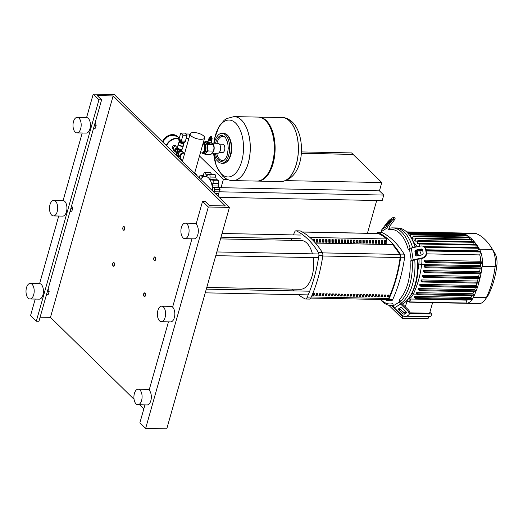 <?xml version="1.0" encoding="UTF-8"?>
<svg xmlns="http://www.w3.org/2000/svg" width="523" height="523" viewBox="0 0 523 523"><rect width="100%" height="100%" fill="white"/><g stroke="black" fill="none" stroke-linecap="round" stroke-linejoin="round"><path stroke-width="0.78" d="M209.108 139.125A1.582 0.601 15.8 0 0 208.893 139.19A1.582 0.601 15.8 0 0 208.69 139.386A1.582 0.601 15.8 0 0 209.363 140.125A1.582 0.601 15.8 0 0 210.952 140.537A1.582 0.601 15.8 0 0 211.743 140.249A1.582 0.601 15.8 0 0 211.678 139.974A1.582 0.601 15.8 0 0 211.527 139.811M211.743 140.249L211.115 142.465A1.582 0.601 -164.2 0 1 210.324 142.753A1.582 0.601 -164.2 0 1 208.736 142.341A1.582 0.601 -164.2 0 1 208.069 141.602L208.69 139.386M211.678 139.974L211.527 139.752A1.275 0.484 -164.2 0 1 210.887 140.118A1.275 0.484 -164.2 0 1 209.481 139.719A1.275 0.484 -164.2 0 1 209.148 139.085L208.893 139.19M211.135 139.778L211.135 139.772A0.869 0.327 -164.2 0 1 210.697 139.935A0.869 0.327 -164.2 0 1 209.828 139.713A0.869 0.327 -164.2 0 1 209.462 139.301L209.462 139.301M211.488 138.131A0.935 0.353 -164.2 0 1 211.599 138.314L211.58 138.098A1.582 0.601 -164.2 0 1 211.972 138.392A1.582 0.601 -164.2 0 1 212.155 138.798L211.959 139.491A1.582 0.601 -164.2 0 1 210.73 139.733A1.582 0.601 -164.2 0 1 209.089 139.026A1.582 0.601 -164.2 0 1 208.906 138.628L209.102 137.935A1.582 0.601 -164.2 0 1 209.952 137.647L209.828 137.817A0.935 0.353 -164.2 0 0 209.801 137.863L209.73 138.111A0.935 0.353 -164.2 0 1 209.828 138.007M212.155 138.798A1.582 0.601 -164.2 0 1 210.926 139.04A1.582 0.601 -164.2 0 1 209.285 138.34A1.582 0.601 -164.2 0 1 209.102 137.935M211.495 138.477A0.935 0.353 -164.2 0 1 211.527 138.615A0.935 0.353 -164.2 0 1 210.802 138.765A0.935 0.353 -164.2 0 1 209.834 138.347A0.935 0.353 -164.2 0 1 209.73 138.111M211.599 138.314A0.935 0.353 -164.2 0 1 211.593 138.366A0.935 0.353 -164.2 0 1 210.874 138.517A0.935 0.353 -164.2 0 1 209.906 138.098A0.935 0.353 -164.2 0 1 209.801 137.863M211.599 137.745A0.935 0.353 -164.2 0 1 211.71 137.928A0.935 0.353 -164.2 0 1 211.05 138.137A0.935 0.353 -164.2 0 1 210.017 137.712A0.935 0.353 -164.2 0 1 209.932 137.425L210.063 137.255M211.71 137.353A0.935 0.353 -164.2 0 1 211.822 137.542A0.935 0.353 -164.2 0 1 211.161 137.745A0.935 0.353 -164.2 0 1 210.128 137.327A0.935 0.353 -164.2 0 1 210.043 137.039L210.174 136.869M211.822 136.967A0.935 0.353 -164.2 0 1 211.926 137.157A0.935 0.353 -164.2 0 1 211.266 137.359A0.935 0.353 -164.2 0 1 210.233 136.934A0.935 0.353 -164.2 0 1 210.154 136.653L210.409 136.313L211.887 136.732L210.409 136.313M205.644 150.467A5.439 2.863 -88.9 0 0 203.297 142.563L204.683 142.589A5.439 2.863 91.1 0 1 207.095 150.493A5.439 2.863 91.1 0 1 204.467 153.461L203.016 153.435A5.439 2.863 -88.9 0 0 205.644 150.467M203.159 143.067A4.969 2.622 91.1 0 1 205.029 150.245A4.969 2.622 91.1 0 1 202.231 152.893M201.865 152.945A5.439 2.863 -88.9 0 0 203.016 153.435M203.911 153.455A5.59 2.948 -88.9 0 0 206.245 152.723A5.59 2.948 -88.9 0 0 207.298 150.572A5.59 2.948 -88.9 0 0 207.657 147.734A5.59 2.948 -88.9 0 0 206.114 143.047A5.59 2.948 -88.9 0 0 204.127 142.583M212.495 143.21L218.006 143.322A4.969 2.622 91.1 0 1 219.608 144.426A4.969 2.622 91.1 0 1 220.209 150.552A4.969 2.622 91.1 0 1 219.451 152.226A4.969 2.622 91.1 0 1 217.81 153.265L212.312 153.154M219.536 152.101A4.661 2.458 -88.9 0 0 219.621 151.984A4.661 2.458 -88.9 0 0 220.327 150.415A4.661 2.458 -88.9 0 0 219.765 144.675A4.661 2.458 -88.9 0 0 219.686 144.557M203.892 142.576L205.049 141.589L208.036 144.525L207.657 147.734L208.121 150.97L206.245 152.723L205.219 154.488L210.704 154.599L212.58 152.847L213.606 151.082L213.992 147.865L213.521 144.629L211.403 142.295M205.219 154.488L203.78 153.448M208.121 150.97L213.606 151.082M205.049 141.589L207.69 141.641M208.036 144.525L213.521 144.629M211.253 141.988L211.325 142.021A2.099 0.791 -164.2 0 1 211.416 142.112L211.063 143.93A2.099 0.791 -164.2 0 1 210.965 143.975L209.331 143.943A2.099 0.791 -164.2 0 1 209.141 143.89L207.553 143.119A2.099 0.791 -164.2 0 1 207.461 143.027L207.808 141.21A2.099 0.791 -164.2 0 1 207.912 141.171L208.187 141.177M209.141 143.89L209.442 142.812L207.86 142.04A2.099 0.791 -164.2 0 1 207.762 141.949L207.808 141.21M207.553 143.119L207.86 142.04M210.965 143.975L211.272 142.897L209.638 142.864A2.099 0.791 -164.2 0 1 209.442 142.812M209.331 143.943L209.638 142.864M207.461 143.027L207.762 141.949M296.312 164.085A32.001 16.86 -88.9 0 0 282.132 117.564A32.001 16.86 91.1 0 1 296.312 164.085A32.001 16.86 91.1 0 1 280.858 181.553A32.001 16.86 -88.9 0 0 296.312 164.085M258.499 117.1A32.001 16.86 91.1 0 1 258.898 117.1A32.001 16.86 91.1 0 1 273.078 163.621A32.001 16.86 91.1 0 1 257.623 181.089A32.001 16.86 91.1 0 1 257.231 181.076M234.049 116.609A32.001 16.86 91.1 0 1 234.082 116.609L258.107 117.087A32.001 16.86 91.1 0 1 272.287 163.607A32.001 16.86 91.1 0 1 256.832 181.076L232.807 180.598A32.001 16.86 -88.9 0 0 248.262 163.13A32.001 16.86 -88.9 0 0 234.082 116.609A32.001 16.86 91.1 0 1 248.262 163.13A32.001 16.86 91.1 0 1 232.807 180.598A32.001 16.86 91.1 0 1 232.774 180.598M213.861 143.243A28.451 14.99 91.1 0 1 235.696 123.16A28.451 14.99 91.1 0 1 241.698 161.417A28.451 14.99 91.1 0 1 221.347 173.852A28.451 14.99 91.1 0 1 213.665 153.18M219.242 152.5L222.536 152.566A4.177 2.203 -88.9 0 0 224.557 150.284A4.177 2.203 -88.9 0 0 222.706 144.211L219.412 144.145M203.676 144.171A4.177 2.203 91.1 0 1 204.663 149.885A4.177 2.203 91.1 0 1 203.525 151.84M179.546 141.125A2.327 0.883 15.8 0 0 179.448 141.288A2.327 0.883 15.8 0 0 179.709 141.883A2.327 0.883 15.8 0 0 182.128 142.916A2.327 0.883 15.8 0 0 183.933 142.557L184.037 142.831A2.563 0.968 15.8 0 1 184.037 143.034A2.563 0.968 15.8 0 1 182.056 143.433A2.563 0.968 15.8 0 1 179.396 142.295A2.563 0.968 15.8 0 1 179.108 141.635A2.563 0.968 15.8 0 1 179.212 141.465L179.474 141.197M179.108 141.635L178.402 144.132A2.563 0.968 15.8 0 0 178.689 144.786A2.563 0.968 15.8 0 0 181.35 145.924A2.563 0.968 15.8 0 0 183.331 145.525L184.037 143.034M189.901 134.803L189.777 134.797A2.327 1.229 -88.9 0 0 189.424 134.28A2.327 1.229 -88.9 0 0 188.999 134.038L185.678 133.966M184.815 133.117L187.044 135.307L182.952 135.222L180.723 133.038L184.815 133.117M182.952 135.222L181.304 141.033L185.397 141.118L187.044 135.307M181.304 141.033L179.075 138.85L180.723 133.038M185.201 141.903L181.35 142.158M185.443 140.968L181.664 141.145L181.409 142.06L180.716 141.811L181.304 142.178L184.998 142.132L181.304 142.178L178.788 140.053L180.703 141.87M181.664 141.145L179.101 138.758M184.913 142.249L181.174 142.433L178.846 140.236M177.493 149.336L176.617 152.33L176.12 151.847A2.02 1.536 -45.6 0 1 175.82 150.369A2.02 1.536 -45.6 0 1 177.689 148.63M178.369 154.043L177.454 151.971L178.173 151.356L181.193 151.16M181.2 151.167L180.428 150.585L177.336 151.206L177.709 148.558A2.02 0.765 15.8 0 0 177.938 149.075A2.02 0.765 15.8 0 0 180.592 150.023A2.02 0.765 15.8 0 0 181.599 149.656A2.02 0.765 15.8 0 0 181.605 149.611M178.768 155.279A2.02 0.765 -164.2 0 1 176.447 154.35A2.02 0.765 -164.2 0 1 176.218 153.834L177.049 152.219L178.389 154.35M177.049 152.219L177.179 151.709L177.572 153.161M176.931 151.454L177.179 151.709L176.637 152.075M177.336 151.206L177.238 150.271M177.454 151.971L177.179 151.709L178.173 151.356M177.559 136.719A9.787 7.453 134.4 0 0 177.487 136.647A9.787 7.453 134.4 0 0 173.1 134.921A9.787 7.453 134.4 0 0 162.81 142.106M176.133 145.976L175.754 145.61A2.177 1.654 134.4 0 0 174.78 145.224A2.177 1.654 134.4 0 0 172.642 146.538A2.177 1.654 134.4 0 0 172.708 148.715L173.087 149.088M179.219 138.347L177.63 136.791A9.787 7.453 134.4 0 0 173.25 135.058A9.787 7.453 134.4 0 0 162.954 142.249M203.055 143.426A4.969 2.622 91.1 0 1 203.186 143.544A4.969 2.622 91.1 0 1 204.46 149.16A4.969 2.622 91.1 0 1 201.839 152.945L200.368 152.919M204.604 137.961A7.505 2.837 15.8 0 0 203.761 136.045A7.505 2.837 15.8 0 0 195.968 132.705A7.505 2.837 15.8 0 0 190.163 133.875A7.505 2.837 15.8 0 0 191.006 135.79A7.505 2.837 15.8 0 0 198.799 139.131A7.505 2.837 15.8 0 0 204.604 137.961L194.608 173.276M181.756 153.899A2.02 1.536 134.4 0 0 180.919 154.893M182.651 160.417L181.01 158.809A3.576 2.72 -45.6 0 1 180.474 156.2A3.576 2.72 -45.6 0 1 184.724 153.102M180.625 155.776L182.128 153.455L182.782 153.468M227.564 179.467L223.38 179.382L221.033 187.685L219.379 187.652M219.176 197.361L382.182 200.61L383.751 195.072L219.47 191.804M221.033 187.685L379.437 190.843L383.751 195.072M379.437 190.843L381.783 182.54L286.14 180.638M367.434 233.245L376.704 200.499M301.274 153.232L352.901 154.396M381.783 182.54L353.084 154.403L301.261 153.37M352.94 154.259L351.574 152.919L301.359 151.918M223.38 179.382L199.505 155.978M123.121 229.741A1.863 0.981 -88.9 0 0 123.199 229.885A1.863 0.981 -88.9 0 0 123.369 230.094A1.863 0.981 -88.9 0 0 123.801 230.297A1.863 0.981 -88.9 0 0 124.781 228.878A1.863 0.981 -88.9 0 0 124.304 226.773A1.863 0.981 -88.9 0 0 123.873 226.57A1.863 0.981 -88.9 0 0 123.258 226.956A1.863 0.981 -88.9 0 0 123.173 227.093M123.964 227.041A1.556 0.817 91.1 0 1 124.291 229.133A1.556 0.817 91.1 0 1 123.18 229.813A1.556 0.817 91.1 0 1 123.042 229.636A1.556 0.817 91.1 0 1 123.088 227.198A1.556 0.817 91.1 0 1 123.964 227.041M112.935 265.723A1.863 0.981 -88.9 0 0 113.014 265.867A1.863 0.981 -88.9 0 0 113.184 266.076A1.863 0.981 -88.9 0 0 113.615 266.279A1.863 0.981 -88.9 0 0 114.602 264.86A1.863 0.981 -88.9 0 0 114.125 262.755A1.863 0.981 -88.9 0 0 113.694 262.553A1.863 0.981 -88.9 0 0 113.073 262.938A1.863 0.981 -88.9 0 0 112.988 263.076M113.779 263.023A1.556 0.817 91.1 0 1 114.112 265.115A1.556 0.817 91.1 0 1 113.001 265.795A1.556 0.817 91.1 0 1 112.857 265.619A1.556 0.817 91.1 0 1 112.909 263.18A1.556 0.817 91.1 0 1 113.779 263.023M154.05 260.068A1.863 0.981 -88.9 0 0 154.128 260.206A1.863 0.981 -88.9 0 0 154.298 260.415A1.863 0.981 -88.9 0 0 154.73 260.617A1.863 0.981 -88.9 0 0 155.717 259.199A1.863 0.981 -88.9 0 0 155.239 257.094A1.863 0.981 -88.9 0 0 154.808 256.891A1.863 0.981 -88.9 0 0 154.187 257.283A1.863 0.981 -88.9 0 0 154.102 257.414M154.893 257.368A1.556 0.817 91.1 0 1 155.226 259.454A1.556 0.817 91.1 0 1 154.115 260.134A1.556 0.817 91.1 0 1 153.971 259.957A1.556 0.817 91.1 0 1 154.024 257.519A1.556 0.817 91.1 0 1 154.893 257.368M143.871 296.051A1.863 0.981 -88.9 0 0 143.949 296.188A1.863 0.981 -88.9 0 0 144.119 296.397A1.863 0.981 -88.9 0 0 144.551 296.6A1.863 0.981 -88.9 0 0 145.531 295.181A1.863 0.981 -88.9 0 0 145.054 293.076A1.863 0.981 -88.9 0 0 144.623 292.873A1.863 0.981 -88.9 0 0 144.008 293.266A1.863 0.981 -88.9 0 0 143.923 293.396M144.714 293.351A1.556 0.817 91.1 0 1 145.041 295.436A1.556 0.817 91.1 0 1 143.93 296.116A1.556 0.817 91.1 0 1 143.792 295.94A1.556 0.817 91.1 0 1 143.838 293.501A1.556 0.817 91.1 0 1 144.714 293.351M200.61 179.167L201.25 178.435A14.134 7.446 91.1 0 1 208.54 177.892A14.134 7.446 91.1 0 1 212.416 190.738M215.345 193.608L218.549 193.673L219.098 197.289M220.065 189.633L214.391 189.522A2.17 1.144 -88.9 0 0 213.469 187.509A2.661 1.399 91.1 0 1 212.436 185.927L218.451 186.044L220.065 189.633A17.867 9.414 91.1 0 1 220.065 189.692L218.549 193.673M213.489 191.784A2.661 1.399 91.1 0 1 213.528 191.764A2.17 1.144 -88.9 0 0 214.391 189.574L220.065 189.692M217.516 180.01L218.679 180.847A17.867 9.414 91.1 0 1 218.692 180.893L218.451 186.044M212.436 185.927A2.661 1.399 91.1 0 1 212.835 183.462A2.17 1.144 -88.9 0 0 213.018 180.781L218.692 180.893M218.679 180.847L213.005 180.729A2.17 1.144 -88.9 0 0 212.077 179.755A2.17 1.144 -88.9 0 0 211.665 179.892A2.661 1.399 91.1 0 1 211.161 180.056A2.661 1.399 91.1 0 1 210.338 179.52L216.509 179.847M215.143 174.669L209.462 174.558A2.17 1.144 -88.9 0 0 208.965 174.329L215.143 174.669A17.867 9.414 91.1 0 1 215.169 174.695L216.345 179.637M210.338 179.52A2.661 1.399 91.1 0 1 210.037 177.042A2.17 1.144 -88.9 0 0 209.488 174.584L215.169 174.695M208.965 174.329A2.17 1.144 -88.9 0 0 208.062 175.107A2.661 1.399 91.1 0 1 206.958 176.068A2.661 1.399 91.1 0 1 206.801 176.048L207.115 176.055M204.879 172.649L210.494 172.753L204.813 172.642A2.17 1.144 -88.9 0 0 204.755 172.642A17.867 9.414 91.1 0 0 204.722 172.649A2.17 1.144 -88.9 0 0 203.637 174.447A2.661 1.399 91.1 0 1 202.774 176.447A2.661 1.399 91.1 0 1 202.44 176.519A2.661 1.399 91.1 0 1 201.486 175.761A2.17 1.144 -88.9 0 0 200.708 175.146A2.17 1.144 -88.9 0 0 200.074 175.486A17.867 9.414 91.1 0 0 200.048 175.519A2.17 1.144 -88.9 0 0 199.57 178.082A2.661 1.399 91.1 0 1 199.583 178.153M210.429 172.76L211.743 174.381M206.801 176.048A2.661 1.399 91.1 0 1 205.879 174.224A2.17 1.144 -88.9 0 0 204.813 172.642M194.733 172.838L196.628 174.695L196.23 174.865M196.628 174.695L196.504 175.14M380.417 299.47A38.839 20.462 -88.9 0 0 382.091 301.313A38.839 20.462 -88.9 0 0 391.106 305.543A38.839 20.462 -88.9 0 0 393.185 305.386M410.176 248.347A38.839 20.462 -88.9 0 0 401.671 232.114A38.839 20.462 -88.9 0 0 392.655 227.884A38.839 20.462 -88.9 0 0 389.302 228.342L388.216 229.813L387.87 227.583A3.105 2.504 -121.4 0 1 388.314 225.511L393.067 219.176L394.159 220.242L389.413 226.577A1.556 1.249 58.6 0 0 389.19 227.61L389.302 228.342M404.312 232.166A38.839 20.462 -88.9 0 0 395.296 227.936A38.839 20.462 91.1 0 1 404.312 232.166A38.839 20.462 91.1 0 1 412.64 247.745A38.839 20.462 -88.9 0 0 404.312 232.166M387.497 224.897L385.614 225.949L388.354 222.059L391.786 219.503L387.497 224.897M415.425 254.779L414.961 251.825A1.556 1.464 133.4 0 1 416.223 250.027L420.943 249.013A1.556 1.464 133.4 0 1 422.662 250.164L423.127 253.119A1.556 1.464 133.4 0 1 421.871 254.917L417.151 255.937A1.556 1.464 133.4 0 1 415.425 254.779L415.805 255.139A1.556 1.464 -46.6 0 0 416.053 255.747M422.414 249.556A1.556 1.464 -46.6 0 0 421.322 249.366L416.602 250.386A1.556 1.464 -46.6 0 0 415.34 252.184L415.805 255.139M393.067 219.176A4.661 0.843 134.1 0 0 393.95 217.274A4.661 0.843 134.1 0 0 393.015 217.542L391.446 218.503A4.661 0.843 134.1 0 0 386.778 223.02L382.032 229.349A3.105 2.504 58.6 0 0 381.587 231.428L381.757 232.506M394.159 220.242A4.661 0.843 -45.9 0 0 395.048 218.333L393.95 217.274M412.196 260.781L410.078 261.239L411.261 260.519A3.105 0.843 -8.9 0 1 413.144 259.853L422.336 257.872L422.715 258.231L413.523 260.212A1.556 0.418 171.1 0 0 412.582 260.546L412.196 260.781A38.839 20.462 -88.9 0 1 400.742 301.248L400.853 301.98A1.556 1.249 58.6 0 0 401.409 303.033L408.175 309.596L407.41 310.623A4.661 2.628 36.9 0 1 408.777 314.859A4.661 2.628 36.9 0 1 408.345 315.251L406.77 316.206A4.661 2.628 36.9 0 1 401.121 314.46L394.355 307.897L400.638 304.059A3.105 2.504 -121.4 0 1 399.533 301.954L399.186 299.725L400.742 301.248M422.715 258.231A4.661 4.393 -46.6 0 0 426.48 252.838L426.023 249.883A4.661 4.393 -46.6 0 0 424.761 247.464L424.382 247.104A4.661 4.393 133.4 0 0 420.479 246.058L411.294 248.033A3.105 0.843 171.1 0 0 409.404 248.7L408.221 249.425A37.283 19.645 91.1 0 0 388.216 229.813M426.48 252.838L426.108 252.478A4.661 4.393 133.4 0 1 422.336 257.872M426.108 252.478L425.644 249.523L426.023 249.883M424.382 247.104A4.661 4.393 133.4 0 1 425.644 249.523M399.533 301.954L393.25 305.792L392.904 303.569A37.283 19.645 91.1 0 1 380.737 299.476M410.078 261.239A37.283 19.645 91.1 0 1 399.186 299.725M398.905 308.583L400.474 307.622A1.556 0.876 36.9 0 1 402.357 308.21L405.835 311.577A1.556 0.876 36.9 0 1 406.293 312.989A1.556 0.876 36.9 0 1 406.149 313.12L404.58 314.081A1.556 0.876 36.9 0 1 402.697 313.499L399.212 310.126A1.556 0.876 36.9 0 1 398.755 308.714A1.556 0.876 36.9 0 1 398.905 308.583M399.448 308.25A1.556 0.876 -143.1 0 0 399.984 309.1L403.462 312.473A1.556 0.876 -143.1 0 0 405.345 313.055L406.371 312.427M393.25 305.792A3.105 2.504 58.6 0 0 394.355 307.897M407.41 310.623L400.638 304.059M408.777 314.859L409.548 313.833A4.661 2.628 -143.1 0 0 408.175 309.596M401.37 302.994A38.839 20.462 -88.9 0 0 414.765 259.944A38.839 20.462 91.1 0 1 401.37 302.994M392.655 227.884L397.931 227.989A38.839 20.462 91.1 0 1 406.953 232.225A38.839 20.462 91.1 0 1 410.45 236.612A38.839 20.462 91.1 0 1 415.112 247.216M416.001 250.654A38.839 20.462 91.1 0 1 416.968 255.963M417.354 259.388A38.839 20.462 91.1 0 1 409.241 297.535A38.839 20.462 91.1 0 1 402.449 304.046M409.241 297.535L410.078 296.338A37.283 19.645 -88.9 0 0 417.831 259.284M417.419 255.878A37.283 19.645 -88.9 0 0 416.367 250.458M415.445 247.144A37.283 19.645 -88.9 0 0 411.241 237.841L410.45 236.612M403.854 316.193L402.239 316.16L391.413 305.55M402.239 316.16L402.429 315.487M429.88 312.244L431.638 313.963L409.725 313.525M406.698 316.252L430.854 316.735L431.638 313.963M403.756 312.721L405.835 312.761M409.869 312.839L429.599 313.231L432.599 302.627M403.645 312.636L404.351 310.139M405.299 306.798L407.45 299.849M428.625 316.69L428.036 318.769L402.056 318.252L402.645 316.173M406.92 301.294L409.463 301.346M402.056 318.252L388.792 305.249M408.202 298.94A14.912 7.858 -88.9 0 0 413.301 294.083A64.251 33.858 -88.9 0 0 421.669 264.514A14.912 7.858 -88.9 0 0 421.767 258.434M419.001 259.029A12.872 6.786 91.1 0 1 418.89 264.056A62.211 32.779 91.1 0 1 418.034 269.672M416.491 250.981A62.211 32.779 91.1 0 1 416.968 251.805A12.872 6.786 91.1 0 1 418.452 255.655M421.224 255.061A14.912 7.858 -88.9 0 0 419.439 250.321A64.251 33.858 -88.9 0 0 419.158 249.837M417.21 246.758A64.251 33.858 -88.9 0 0 413.543 242.123M478.212 247.869L478.591 247.725L478.643 248.294L477.93 250.818A64.251 33.858 91.1 0 1 478.205 251.282M477.93 250.818L426.003 249.778M422.512 249.713L421.643 249.693A64.251 33.858 -88.9 0 0 421.44 249.347M419.439 246.281A64.251 33.858 -88.9 0 0 419.178 245.915L420.061 243.345L476.342 244.463L475.865 247.569M419.812 243.659L417.393 243.613A64.251 33.858 -88.9 0 0 416.981 243.123L417.864 240.541L474.152 241.659L473.773 244.411M417.537 241.162L415.118 241.11A64.251 33.858 -88.9 0 0 414.687 240.685L415.576 238.076L415.118 241.11M415.164 239.011L412.739 238.965A64.251 33.858 -88.9 0 0 412.294 238.606L413.196 235.958L412.739 238.965M412.68 237.22L410.823 237.187M480.735 263.605A14.912 7.858 91.1 0 1 480.552 265.691A64.251 33.858 91.1 0 1 480.421 266.691L481.729 267.972L481.493 268.802M424.473 260.153L425.977 261.631L425.853 262.513L424.486 261.232A14.912 7.858 -88.9 0 0 424.473 260.153L480.755 261.278L482.265 262.755L482.029 263.585M480.147 251.583L480.559 251.504L480.578 252.008L479.754 254.904A14.912 7.858 91.1 0 1 480.755 261.278M479.754 254.904L426.526 253.845M474.1 294.946L417.812 293.821L417.687 294.704L416.269 293.37A64.251 33.858 -88.9 0 0 416.609 292.638L472.89 293.763L474.1 294.946L473.864 295.776M473.786 291.729A64.251 33.858 91.1 0 1 472.89 293.763M475.819 290.886L419.531 289.768L419.407 290.651L418.027 289.35A64.251 33.858 -88.9 0 0 418.328 288.585L474.616 289.709L475.819 290.886L475.584 291.716M475.446 287.5A64.251 33.858 91.1 0 1 474.616 289.709M477.355 286.656L421.074 285.532L420.943 286.414L419.59 285.146A64.251 33.858 -88.9 0 0 419.858 284.349L476.146 285.466L477.355 286.656L477.12 287.487M476.898 283.093A64.251 33.858 91.1 0 1 476.146 285.466M478.715 282.243L422.434 281.126L422.303 282.008L420.969 280.753A64.251 33.858 -88.9 0 0 421.205 279.923L477.492 281.047L478.715 282.243L478.48 283.074M478.159 278.511A64.251 33.858 91.1 0 1 477.492 281.047M422.368 275.32L423.617 276.543L423.486 277.425L422.172 276.19A64.251 33.858 -88.9 0 0 422.368 275.32L478.656 276.445L479.898 277.661L479.663 278.491M479.231 273.758A64.251 33.858 91.1 0 1 478.656 276.445M423.349 270.541L424.617 271.783L424.493 272.666L423.179 271.437A64.251 33.858 -88.9 0 0 423.349 270.541L479.63 271.659L480.905 272.908L480.67 273.738M480.107 268.822A64.251 33.858 91.1 0 1 479.63 271.659M424.133 265.566L425.441 266.854L425.317 267.73L424.003 266.501A64.251 33.858 -88.9 0 0 424.133 265.566L480.421 266.691M410.673 299.019L409.627 302.17L410.104 299.071A14.912 7.858 -88.9 0 0 410.673 299.019L466.954 300.137L465.908 303.294A18.017 9.499 91.1 0 0 466.124 303.301A18.017 9.499 91.1 0 0 472.119 299.496L471.851 299.542M468.601 299.529A14.912 7.858 91.1 0 1 466.954 300.137M472.086 298.711L415.805 297.594L415.674 298.476L414.059 296.946A14.912 7.858 -88.9 0 0 414.543 296.358L470.831 297.482L472.086 298.711L472.119 299.496A18.017 9.499 91.1 0 0 473.374 297.332A67.356 35.492 91.1 0 0 474.165 295.658A67.356 35.492 91.1 0 0 475.897 291.573A67.356 35.492 91.1 0 0 477.447 287.31A67.356 35.492 91.1 0 0 478.813 282.871A67.356 35.492 91.1 0 0 480.009 278.256A67.356 35.492 91.1 0 0 481.023 273.47A67.356 35.492 91.1 0 0 481.846 268.502A67.356 35.492 91.1 0 0 482.141 266.338A18.017 9.499 91.1 0 0 482.389 263.187A18.017 9.499 91.1 0 0 480.559 251.504A18.017 9.499 91.1 0 0 479.454 249.183A67.356 35.492 91.1 0 0 478.591 247.725A67.356 35.492 91.1 0 0 476.486 244.548A67.356 35.492 91.1 0 0 474.276 241.731A67.356 35.492 91.1 0 0 471.975 239.253L471.583 241.606M471.916 295.783A14.912 7.858 91.1 0 1 470.831 297.482M421.643 249.693L421.747 249.34M417.393 243.613L417.864 240.541M419.636 246.235L420.061 243.345M471.641 239.456L471.975 239.253A67.356 35.492 91.1 0 0 469.569 237.115L469.294 239.148M417.812 293.821L416.609 292.638M415.805 297.594L414.543 296.358M421.074 285.532L419.858 284.349M419.531 289.768L418.328 288.585M422.434 281.126L421.205 279.923M410.045 235.991L410.712 234.18L410.431 236.579M466.771 235.553L467.072 235.324L467.202 235.978L466.908 237.03M469.255 237.331L469.569 237.115A67.356 35.492 91.1 0 0 467.072 235.324A67.356 35.492 91.1 0 0 464.476 233.886L464.424 235.252M461.456 233.258L461.678 233.003L461.848 233.82M461.247 232.996A18.017 9.499 91.1 0 1 461.469 232.996A18.017 9.499 91.1 0 1 461.685 233.003L461.685 233.003A18.017 9.499 91.1 0 1 463.339 233.389A67.356 35.492 91.1 0 1 464.476 233.886L408.13 232.755L408.28 233.65M407.862 233.173L408.13 232.755M461.469 232.996L474.453 233.251A18.017 9.499 91.1 0 1 476.329 233.65A67.356 35.492 91.1 0 1 491.038 247.118A67.356 35.492 91.1 0 1 492.444 249.445A18.017 9.499 91.1 0 1 495.131 266.593A67.356 35.492 91.1 0 1 486.357 297.594A18.017 9.499 91.1 0 1 485.076 299.797A18.017 9.499 91.1 0 1 479.114 303.556L466.124 303.301M485.076 299.797L487.822 295.848A12.925 6.812 -88.9 0 0 488.744 294.272A62.257 32.805 -88.9 0 0 496.85 265.619A12.925 6.812 -88.9 0 0 494.921 253.315A62.257 32.805 -88.9 0 0 493.62 251.164L491.038 247.118M309.91 237.429L386.765 238.959A100.978 53.209 -88.9 0 0 378.371 233.546A3.105 1.634 -88.9 0 0 377.998 233.454L302.222 231.944M387.85 294.998L389.171 295.024A100.978 53.209 91.1 0 1 388.367 296.887L387.046 296.861A100.978 53.209 -88.9 0 0 387.85 294.998M387.203 296.515L388.367 296.887M388.001 296.528A100.2 52.803 -88.9 0 0 388.654 295.018M384.751 294.939L386.072 294.965A100.978 53.209 91.1 0 1 385.268 296.829L383.954 296.803A100.978 53.209 -88.9 0 0 384.751 294.939M384.104 296.449L385.268 296.829M384.902 296.469A100.2 52.803 -88.9 0 0 385.562 294.952M381.659 294.874L382.98 294.9A100.978 53.209 91.1 0 1 382.176 296.77L380.855 296.744A100.978 53.209 -88.9 0 0 381.659 294.874M381.005 296.391L382.176 296.77M381.803 296.404A100.2 52.803 -88.9 0 0 382.463 294.894M378.56 294.815L379.881 294.841A100.978 53.209 91.1 0 1 379.077 296.704L377.756 296.678A100.978 53.209 -88.9 0 0 378.56 294.815M377.913 296.332L379.077 296.704M378.711 296.345A100.2 52.803 -88.9 0 0 379.365 294.828M375.462 294.756L376.782 294.782A100.978 53.209 91.1 0 1 375.978 296.646L374.658 296.619A100.978 53.209 -88.9 0 0 375.462 294.756M374.814 296.266L375.978 296.646M375.612 296.286A100.2 52.803 -88.9 0 0 376.272 294.769M372.369 294.691L373.684 294.717A100.978 53.209 91.1 0 1 372.886 296.58L371.565 296.554A100.978 53.209 -88.9 0 0 372.369 294.691M371.716 296.208L372.886 296.58M372.513 296.221A100.2 52.803 -88.9 0 0 373.174 294.711M369.271 294.632L370.591 294.658A100.978 53.209 91.1 0 1 369.787 296.521L368.467 296.495A100.978 53.209 -88.9 0 0 369.271 294.632M368.617 296.142L369.787 296.521M369.421 296.162A100.2 52.803 -88.9 0 0 370.075 294.645M366.172 294.567L367.492 294.593A100.978 53.209 91.1 0 1 366.688 296.456L365.368 296.43A100.978 53.209 -88.9 0 0 366.172 294.567M365.525 296.083L366.688 296.456M366.322 296.096A100.2 52.803 -88.9 0 0 366.976 294.586M363.073 294.508L364.394 294.534A100.978 53.209 91.1 0 1 363.59 296.397L362.269 296.371A100.978 53.209 -88.9 0 0 363.073 294.508M362.426 296.018L363.59 296.397M363.224 296.038A100.2 52.803 -88.9 0 0 363.884 294.521M359.981 294.442L361.301 294.469A100.978 53.209 91.1 0 1 360.497 296.338L359.177 296.312A100.978 53.209 -88.9 0 0 359.981 294.442M359.327 295.959L360.497 296.338M360.125 295.972A100.2 52.803 -88.9 0 0 360.785 294.462M356.882 294.384L358.203 294.41A100.978 53.209 91.1 0 1 357.399 296.273L356.078 296.247A100.978 53.209 -88.9 0 0 356.882 294.384M356.235 295.9L357.399 296.273M357.032 295.913A100.2 52.803 -88.9 0 0 357.686 294.397M353.783 294.318L355.104 294.344A100.978 53.209 91.1 0 1 354.3 296.214L352.979 296.188A100.978 53.209 -88.9 0 0 353.783 294.318M353.136 295.835L354.3 296.214M353.934 295.855A100.2 52.803 -88.9 0 0 354.587 294.338M350.685 294.259L352.005 294.286A100.978 53.209 91.1 0 1 351.201 296.149L349.887 296.123A100.978 53.209 -88.9 0 0 350.685 294.259M350.037 295.776L351.201 296.149M350.835 295.789A100.2 52.803 -88.9 0 0 351.495 294.279M347.592 294.201L348.913 294.227A100.978 53.209 91.1 0 1 348.109 296.09L346.788 296.064A100.978 53.209 -88.9 0 0 347.592 294.201M346.939 295.711L348.109 296.09M347.736 295.73A100.2 52.803 -88.9 0 0 348.396 294.214M344.494 294.135L345.814 294.161A100.978 53.209 91.1 0 1 345.01 296.025L343.689 295.998A100.978 53.209 -88.9 0 0 344.494 294.135M343.846 295.652L345.01 296.025M344.644 295.665A100.2 52.803 -88.9 0 0 345.298 294.155M341.395 294.076L342.715 294.103A100.978 53.209 91.1 0 1 341.911 295.966L340.591 295.94A100.978 53.209 -88.9 0 0 341.395 294.076M340.748 295.587L341.911 295.966M341.545 295.606A100.2 52.803 -88.9 0 0 342.205 294.089M338.303 294.011L339.617 294.037A100.978 53.209 91.1 0 1 338.819 295.907L337.498 295.874A100.978 53.209 -88.9 0 0 338.303 294.011M337.649 295.528L338.819 295.907M338.446 295.541A100.2 52.803 -88.9 0 0 339.107 294.031M335.204 293.952L336.524 293.978A100.978 53.209 91.1 0 1 335.72 295.841L334.4 295.815A100.978 53.209 -88.9 0 0 335.204 293.952M334.55 295.462L335.72 295.841M335.354 295.482A100.2 52.803 -88.9 0 0 336.008 293.965M332.105 293.887L333.426 293.913A100.978 53.209 91.1 0 1 332.621 295.783L331.301 295.757A100.978 53.209 -88.9 0 0 332.105 293.887M331.458 295.403L332.621 295.783M332.255 295.417A100.2 52.803 -88.9 0 0 332.909 293.906M329.006 293.828L330.327 293.854A100.978 53.209 91.1 0 1 329.523 295.717L328.202 295.691A100.978 53.209 -88.9 0 0 329.006 293.828M328.359 295.345L329.523 295.717M329.157 295.358A100.2 52.803 -88.9 0 0 329.817 293.841M325.914 293.769L327.235 293.795A100.978 53.209 91.1 0 1 326.43 295.658L325.11 295.632A100.978 53.209 -88.9 0 0 325.914 293.769M325.26 295.279L326.43 295.658M326.058 295.299A100.2 52.803 -88.9 0 0 326.718 293.782M322.815 293.704L324.136 293.73A100.978 53.209 91.1 0 1 323.332 295.593L322.011 295.567A100.978 53.209 -88.9 0 0 322.815 293.704M322.168 295.22L323.332 295.593M322.966 295.234A100.2 52.803 -88.9 0 0 323.619 293.723M319.716 293.645L321.037 293.671A100.978 53.209 91.1 0 1 320.233 295.534L318.912 295.508A100.978 53.209 -88.9 0 0 319.716 293.645M319.069 295.155L320.233 295.534M319.867 295.175A100.2 52.803 -88.9 0 0 320.521 293.658M316.618 293.58L317.938 293.606A100.978 53.209 91.1 0 1 317.134 295.469L315.82 295.443A100.978 53.209 -88.9 0 0 316.618 293.58M315.97 295.096L317.134 295.469M316.768 295.109A100.2 52.803 -88.9 0 0 317.428 293.599M313.525 293.521L314.846 293.547A100.978 53.209 91.1 0 1 314.042 295.41L312.721 295.384A100.978 53.209 -88.9 0 0 313.525 293.521M312.872 295.031L314.042 295.41M313.676 295.05A100.2 52.803 -88.9 0 0 314.33 293.534M392.518 244.614L315.461 243.077L392.518 244.614A100.978 53.209 -88.9 0 1 399.67 254.42L322.514 252.884M381.404 295.469A100.2 52.803 -88.9 0 0 382.025 295.9M310.793 298.084L387.281 299.607A3.105 1.634 -88.9 0 0 388.563 298.502A100.978 53.209 -88.9 0 0 400.154 257.538A3.105 1.634 -88.9 0 0 399.67 254.42M385.909 243.424L384.595 243.398L384.555 240.711L385.876 240.737L385.909 243.424L384.876 242.404L385.346 240.724M382.816 243.358L381.496 243.332L381.457 240.645L382.777 240.672L382.816 243.358L381.777 242.339L382.254 240.665M379.718 243.3L378.397 243.273L378.364 240.587L379.685 240.613L379.718 243.3L378.678 242.28L379.155 240.6M376.619 243.234L375.298 243.208L375.266 240.521L376.586 240.547L376.619 243.234L375.579 242.221L376.057 240.541M373.527 243.175L372.206 243.149L372.167 240.462L373.487 240.488L373.527 243.175L372.487 242.156L372.958 240.475M370.428 243.11L369.107 243.084L369.068 240.397L370.389 240.423L370.428 243.11L369.388 242.097L369.866 240.417M367.329 243.051L366.008 243.025L365.976 240.338L367.296 240.364L367.329 243.051L366.29 242.031L366.767 240.351M364.23 242.986L362.91 242.96L362.877 240.279L364.198 240.305L364.23 242.986L363.197 241.972L363.668 240.292M361.138 242.927L359.817 242.901L359.778 240.214L361.099 240.24L361.138 242.927L360.099 241.907L360.569 240.234M358.039 242.868L356.719 242.842L356.686 240.155L358 240.181L358.039 242.868L357 241.848L357.477 240.168M354.94 242.803L353.62 242.777L353.587 240.09L354.908 240.116L354.94 242.803L353.901 241.789L354.378 240.109M351.842 242.744L350.528 242.718L350.488 240.031L351.809 240.057L351.842 242.744L350.809 241.724L351.279 240.044M348.749 242.679L347.429 242.652L347.39 239.965L348.71 239.992L348.749 242.679L347.71 241.665L348.187 239.985M345.651 242.62L344.33 242.594L344.297 239.907L345.618 239.933L345.651 242.62L344.611 241.6L345.088 239.92M342.552 242.554L341.231 242.528L341.199 239.841L342.519 239.874L342.552 242.554L341.512 241.541L341.99 239.861M339.46 242.495L338.139 242.469L338.1 239.782L339.42 239.809L339.46 242.495L338.42 241.476L338.891 239.796M336.361 242.437L335.04 242.411L335.001 239.724L336.322 239.75L336.361 242.437L335.321 241.417L335.799 239.737M333.262 242.371L331.942 242.345L331.909 239.658L333.229 239.684L333.262 242.371L332.223 241.351L332.7 239.678M330.163 242.312L328.843 242.286L328.81 239.599L330.131 239.626L330.163 242.312L329.13 241.293L329.601 239.612M327.071 242.247L325.751 242.221L325.711 239.534L327.032 239.56L327.071 242.247L326.032 241.234L326.502 239.554M323.972 242.188L322.652 242.162L322.619 239.475L323.933 239.501L323.972 242.188L322.933 241.168L323.41 239.488M320.874 242.123L319.553 242.097L319.52 239.41L320.841 239.436L320.874 242.123L319.834 241.11L320.311 239.429M317.775 242.064L316.461 242.038L316.422 239.351L317.742 239.377L317.775 242.064L316.742 241.044L317.213 239.364M313.342 240.737L313.323 239.292L314.643 239.318L314.513 241.999M314.683 242.005L313.643 240.985L314.12 239.305M315.317 242.907L387 244.496M386.765 238.959L386.837 244.333M293.396 234.912A107.287 56.536 91.1 0 1 294.704 231.918A3.105 1.634 91.1 0 1 295.998 230.8A3.105 1.634 91.1 0 1 296.384 230.891A107.287 56.536 91.1 0 1 318.363 252.446A3.105 1.634 91.1 0 1 318.86 255.59A107.287 56.536 91.1 0 1 306.89 297.888A3.105 1.634 91.1 0 1 305.602 299.006A3.105 1.634 91.1 0 1 305.216 298.914A107.287 56.536 91.1 0 1 298.391 294.697M293.939 290.88A107.287 56.536 91.1 0 1 292.194 289.127M291.252 240.319A107.287 56.536 91.1 0 1 291.899 238.612M305.602 299.006L309.557 299.084A3.105 1.634 -88.9 0 0 310.852 297.966A107.287 56.536 -88.9 0 0 322.822 255.675A3.105 1.634 -88.9 0 0 322.325 252.524A107.287 56.536 -88.9 0 0 300.339 230.97A3.105 1.634 -88.9 0 0 299.96 230.878L295.998 230.8M376.606 233.428A3.105 1.634 91.1 0 1 377.841 232.428A3.105 1.634 91.1 0 1 378.221 232.519A107.287 56.536 91.1 0 1 400.206 254.073A3.105 1.634 91.1 0 1 400.703 257.224A107.287 56.536 91.1 0 1 388.733 299.516A3.105 1.634 91.1 0 1 387.438 300.633A3.105 1.634 91.1 0 1 387.059 300.542A107.287 56.536 91.1 0 1 385.176 299.568M387.438 300.633L391.4 300.712A3.105 1.634 -88.9 0 0 392.695 299.594L388.733 299.516M378.221 232.519L382.182 232.598A3.105 1.634 -88.9 0 0 381.797 232.506L377.841 232.428M382.182 232.598A107.287 56.536 91.1 0 1 404.168 254.152L400.206 254.073M400.703 257.224L404.658 257.303A3.105 1.634 -88.9 0 0 404.168 254.152M404.658 257.303A107.287 56.536 91.1 0 1 392.695 299.594M206.781 287.421L300.313 289.284A24.391 12.853 -88.9 0 0 313.166 257.597M312.414 253.851A24.391 12.853 -88.9 0 0 306.949 243.175A24.391 12.853 -88.9 0 0 301.287 240.515L220.51 238.906M312.911 295.037L313.29 294.07M30.256 283.433L39.493 283.616A7.767 4.092 91.1 0 1 41.297 284.466A7.767 4.092 91.1 0 1 43.285 293.24A7.767 4.092 91.1 0 1 39.186 299.149L29.942 298.966A7.767 4.092 91.1 0 1 28.144 298.123A7.767 4.092 91.1 0 1 26.15 289.35A7.767 4.092 91.1 0 1 30.256 283.433A7.767 4.092 91.1 0 1 32.06 284.283A7.767 4.092 91.1 0 1 34.047 293.05A7.767 4.092 91.1 0 1 29.942 298.966M53.751 200.401L62.989 200.584A7.767 4.092 91.1 0 1 64.793 201.427A7.767 4.092 91.1 0 1 66.787 210.2A7.767 4.092 91.1 0 1 62.682 216.117L53.444 215.927A7.767 4.092 91.1 0 1 51.64 215.084A7.767 4.092 91.1 0 1 49.646 206.31A7.767 4.092 91.1 0 1 53.751 200.401A7.767 4.092 91.1 0 1 55.556 201.244A7.767 4.092 91.1 0 1 57.543 210.017A7.767 4.092 91.1 0 1 53.444 215.927M77.247 117.361L86.485 117.544A7.767 4.092 91.1 0 1 88.289 118.394A7.767 4.092 91.1 0 1 90.283 127.161A7.767 4.092 91.1 0 1 86.177 133.077L76.94 132.894A7.767 4.092 91.1 0 1 75.135 132.044A7.767 4.092 91.1 0 1 73.142 123.278A7.767 4.092 91.1 0 1 77.247 117.361A7.767 4.092 91.1 0 1 79.051 118.205A7.767 4.092 91.1 0 1 81.039 126.978A7.767 4.092 91.1 0 1 76.94 132.894M138.157 389.21L147.394 389.4A7.767 4.092 91.1 0 1 149.199 390.243A7.767 4.092 91.1 0 1 151.186 399.016A7.767 4.092 91.1 0 1 147.087 404.926L137.843 404.743A7.767 4.092 91.1 0 1 136.045 403.9A7.767 4.092 91.1 0 1 134.051 395.127A7.767 4.092 91.1 0 1 138.157 389.21A7.767 4.092 91.1 0 1 139.961 390.06A7.767 4.092 91.1 0 1 141.949 398.833A7.767 4.092 91.1 0 1 137.843 404.743M161.653 306.177L170.89 306.36A7.767 4.092 91.1 0 1 172.695 307.204A7.767 4.092 91.1 0 1 174.689 315.977A7.767 4.092 91.1 0 1 170.583 321.893L161.346 321.71A7.767 4.092 91.1 0 1 159.541 320.861A7.767 4.092 91.1 0 1 157.547 312.087A7.767 4.092 91.1 0 1 161.653 306.177A7.767 4.092 91.1 0 1 163.457 307.021A7.767 4.092 91.1 0 1 165.445 315.794A7.767 4.092 91.1 0 1 161.346 321.71M185.149 223.138L194.386 223.321A7.767 4.092 91.1 0 1 196.19 224.171A7.767 4.092 91.1 0 1 198.184 232.944A7.767 4.092 91.1 0 1 194.079 238.854L184.841 238.671A7.767 4.092 91.1 0 1 183.037 237.828A7.767 4.092 91.1 0 1 181.043 229.054A7.767 4.092 91.1 0 1 185.149 223.138A7.767 4.092 91.1 0 1 186.953 223.988A7.767 4.092 91.1 0 1 188.94 232.761A7.767 4.092 91.1 0 1 184.841 238.671M94.415 125.272L96.167 125.304L95.166 122.591M93.539 128.344L95.349 128.181L96.167 125.304M93.597 128.148L95.349 128.181M70.912 208.304L72.671 208.344L71.671 205.631M70.043 211.384L71.854 211.22L72.671 208.344M70.102 211.181L71.854 211.22M47.416 291.344L49.175 291.376L48.175 288.67M46.547 294.423L48.358 294.253L49.175 291.376M46.606 294.22L48.358 294.253M114.328 94.578L229.427 207.409L208.304 206.99L202.551 201.348L205.186 201.401L209.507 205.631L225.348 205.944L113.125 95.938L97.285 95.624L101.606 99.854L98.965 99.801L93.212 94.16L114.328 94.578M144.956 404.887L139.889 422.78L145.642 428.422L166.765 428.84L229.427 207.409M145.642 428.422L208.304 206.99M149.12 390.165L168.452 321.848M172.616 307.132L191.948 238.815M196.112 224.092L202.551 201.348M40.114 317.16L50.47 317.369L113.125 95.938M50.47 317.369L134.065 399.317M139.634 404.782L143.825 408.881M35.224 299.071L30.55 315.591L36.303 321.233L38.944 321.285L101.606 99.854M36.303 321.233L98.965 99.801M39.598 283.623L58.72 216.032M63.093 200.584L82.216 132.999M86.589 117.551L93.212 94.16M213.103 152.115A4.969 2.622 -88.9 0 0 213.874 150.421A4.969 2.622 -88.9 0 0 213.587 144.891M280.89 181.553A32.001 16.86 -88.9 0 0 280.923 181.553A32.001 16.86 -88.9 0 0 296.378 164.085A32.001 16.86 -88.9 0 0 289.631 121.048A32.001 16.86 -88.9 0 0 282.198 117.564A32.001 16.86 -88.9 0 0 282.165 117.564M213.829 143.237L214.607 138.379L219.059 126.429L224.112 120.316L226.518 118.623L234.01 116.603A32.001 16.86 91.1 0 1 241.443 120.094A32.001 16.86 91.1 0 1 248.196 163.13A32.001 16.86 91.1 0 1 232.742 180.598L232.807 180.598M215.371 153.213A13.049 6.877 -88.9 0 0 221.569 161.417C224.302 160.947 226.25 158.632 227.407 154.462L228.263 148.271L227.747 142.962L225.544 137.582L222.085 135.326A13.049 6.877 -88.9 0 0 215.783 142.446A13.049 6.877 -88.9 0 0 215.568 143.276M225.308 137.261A12.114 6.387 -88.9 0 0 217.012 142.884A12.114 6.387 -88.9 0 0 216.895 143.302M213.894 153.187L216.208 159.665L219.183 162.64L221.53 163.281A14.912 7.858 -88.9 0 0 228.734 155.141A14.912 7.858 -88.9 0 0 225.59 135.084A14.912 7.858 -88.9 0 0 222.125 133.463C219.274 133.09 216.718 135.856 214.456 141.772L214.09 143.243M223.707 133.489C230.042 133.411 233.533 145.91 230.78 155.004C229.244 160.254 226.688 163.026 223.118 163.313A14.912 7.858 -88.9 0 0 230.316 155.174A14.912 7.858 -88.9 0 0 227.172 135.117A14.912 7.858 -88.9 0 0 223.707 133.489L222.125 133.463M216.699 153.239A12.114 6.387 -88.9 0 0 224.857 159.613M180.971 140.896L180.716 141.811L178.82 139.674M179.016 138.981L178.696 139.759L178.958 138.843M185.521 141.125L184.998 142.132L185.253 141.217M177.356 147.584A2.641 2.014 134.4 0 0 174.793 149.866A2.641 2.014 134.4 0 0 175.192 151.801A2.641 2.014 134.4 0 0 176.375 152.265M177.454 148.12A2.327 1.772 134.4 0 0 175.31 150.121A2.327 1.772 134.4 0 0 176.506 152.219M173.211 148.316A2.641 2.014 -45.6 0 1 176.12 146.009A2.641 2.014 -45.6 0 1 177.304 146.479C175.578 145.544 174.198 146.133 173.178 148.238L173.61 150.245A2.641 2.014 -45.6 0 1 173.211 148.316M177.389 147.427L178.036 148.78A2.327 0.883 -164.2 0 0 180.873 149.683A2.327 0.883 -164.2 0 0 181.206 149.676L182.468 148.865A2.641 1 -164.2 0 1 181.148 149.349A2.641 1 -164.2 0 1 177.683 148.107A2.641 1 -164.2 0 1 177.389 147.427L178.245 144.387A2.641 1 15.8 0 0 178.546 145.061A2.641 1 15.8 0 0 182.011 146.303A2.641 1 15.8 0 0 183.331 145.825L183.338 145.505M182.625 151.696C180.455 150.833 179.062 151.395 178.467 153.376L178.931 155.468A2.641 2.014 -45.6 0 1 178.533 153.533A2.641 2.014 -45.6 0 1 181.442 151.225A2.641 2.014 -45.6 0 1 182.625 151.696L184.05 153.089M180.298 151.35A2.02 1.536 134.4 0 0 178.565 153.056A2.02 1.536 134.4 0 0 178.539 153.147M178.552 153.298A2.327 1.772 -45.6 0 1 181.01 151.258M184.031 153.095A2.641 2.014 134.4 0 0 183.024 152.781A2.641 2.014 134.4 0 0 180.115 155.089A2.641 2.014 134.4 0 0 180.357 156.841M180.474 156.194A2.327 1.772 -45.6 0 1 180.527 155.233A2.327 1.772 -45.6 0 1 183.39 153.226M176.205 153.893A2.327 0.883 15.8 0 0 176.048 154.828A2.327 0.883 15.8 0 0 179.389 155.919M177.134 156.148A2.641 1 15.8 0 0 179.114 156.547A2.641 1 15.8 0 0 179.938 156.455M162.405 141.707L169.275 135.137L177.127 136.294A9.787 7.453 134.4 0 0 172.74 134.568A9.787 7.453 134.4 0 0 162.45 141.753M178.873 139.138A9.479 7.211 134.4 0 0 166.595 145.819M179.01 138.785A9.787 7.453 134.4 0 0 176.558 138.301A9.787 7.453 134.4 0 0 166.262 145.492M217.81 196.027L218.849 196.047M213.528 191.764L219.379 191.882M213.469 187.509L219.32 187.626M212.835 183.462L218.686 183.58M210.037 177.042L215.888 177.16M205.879 174.224L211.737 174.342M201.486 175.761L203.27 175.8M386.262 225.655L385.909 225.315M389.334 223.014L388.354 222.059M390.648 221.268L389.903 220.556M415.34 252.184L414.961 251.825M416.602 250.386L416.223 250.027M421.322 249.366L420.943 249.013M388.314 225.511L382.032 229.349M381.587 231.428L387.87 227.583M413.144 259.853L411.294 248.033M409.404 248.7L411.261 260.519M405.345 313.055L404.58 314.081M403.462 312.473L402.697 313.499M399.984 309.1L399.212 310.126M417.073 294.155L413.301 294.083L411.934 293.325M480.552 265.691L421.669 264.514L418.89 264.056M422.702 250.386L419.439 250.321L416.968 251.805M478.643 248.294L424.499 247.216M480.578 252.008L426.18 250.922M474.361 242.339L418.073 241.214M476.551 245.143L420.263 244.019M472.073 239.88L415.785 238.756M481.729 267.972L425.441 266.854M482.265 262.755L425.977 261.631M479.898 277.661L423.617 276.543M480.905 272.908L424.617 271.783M466.137 303.039L409.849 301.915M409.535 301.091L407.11 301.045M467.202 235.978L410.921 234.86M469.687 237.756L413.399 236.638M461.887 233.683L407.319 232.598M464.627 234.552L408.339 233.428M488.744 294.272L486.357 297.594L473.374 297.332M496.85 265.619L495.131 266.593L482.141 266.338M479.454 249.183L492.444 249.445L494.921 253.315M476.329 233.65L463.339 233.389M302.372 232.035L378.371 233.546M388.563 298.502L311.303 296.966M322.769 255.995L400.154 257.538M310.852 297.966L306.89 297.888M296.384 230.891L300.339 230.97M322.325 252.524L318.363 252.446M318.86 255.59L322.822 255.675M211.887 136.732L211.926 137.157M257.623 181.089L280.923 181.553C305.21 179.016 306.524 135.888 292.481 122.179C288.905 118.996 285.48 117.453 282.198 117.564L258.898 117.1M213.632 153.18L216.359 166.144L222.458 175.983C225.871 179.101 229.296 180.638 232.742 180.598M223.118 163.313L221.53 163.281M186.103 138.634L188.803 138.687M176.63 152.376L175.192 151.801L173.61 150.245M178.931 155.468L180.357 156.861M175.349 154.625L176.218 153.834M181.187 151.114L181.651 149.565M180.239 156.75L179.696 158.659M182.468 148.865L183.331 145.825M177.127 136.294L177.487 136.647M190.163 133.875L182.396 161.313M212.077 179.755L217.849 179.873M200.708 175.146L203.493 175.198M393.218 305.589L391.106 305.543M410.104 299.078L408.123 299.038M423.604 246.523L478.434 247.614M426.075 250.249L480.369 251.328M471.864 239.201L415.576 238.076M417.687 294.704L473.969 295.822M415.674 298.476L471.962 299.594M420.943 286.414L477.231 287.532M419.407 290.651L475.695 291.769M478.591 283.126L422.303 282.008M481.605 268.855L425.317 267.73M482.134 263.638L425.853 262.513M479.774 278.543L423.486 277.425M480.781 273.791L424.493 272.666M465.915 303.294L409.627 302.17M409.457 301.353L406.887 301.3M467 235.304L410.712 234.18M469.477 237.082L413.196 235.958M461.678 233.003L406.619 231.905M309.198 291.187L206.297 289.134M308.204 294.894L205.251 292.841M300.32 238.776L220.994 237.2M300.392 235.049L222.046 233.487M318.873 253.982L216.823 251.949M318.533 257.702L215.77 255.655"/></g></svg>

